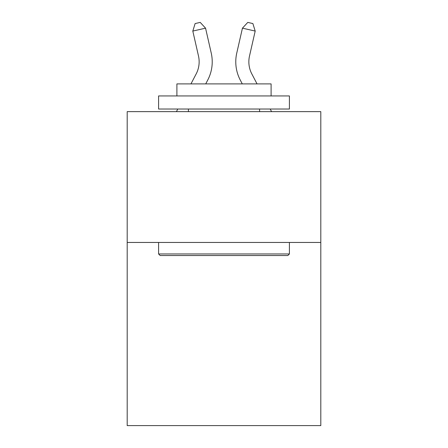 <?xml version="1.0" encoding="UTF-8"?>
<svg xmlns="http://www.w3.org/2000/svg" width="448" height="448" viewBox="0 0 448 448"><rect width="100%" height="100%" fill="white"/><g stroke="black" fill="none" stroke-linecap="round" stroke-linejoin="round"><path stroke-width="0.67" d="M320.807 242.452L320.807 425.6L127.193 425.6L127.193 111.636L320.807 111.636L320.807 242.452L127.193 242.452M190.949 83.905L196.157 73.959A26.163 26.163 0 0 0 198.492 56.006L192.808 31.069L205.559 28.162L211.243 53.099A39.245 39.245 0 0 1 207.743 80.03L205.716 83.905M257.051 83.905L251.843 73.959A26.163 26.163 0 0 1 249.508 56.006L255.192 31.069L242.441 28.162L236.757 53.099A39.245 39.245 0 0 0 240.257 80.03L242.284 83.905M160.16 255.534L158.592 253.966L289.408 253.966L287.84 255.534L160.16 255.534M289.408 95.939L289.408 109.021L158.592 109.021L158.592 95.939L289.408 95.939M176.904 95.939L176.904 83.905L271.096 83.905L271.096 95.939M289.408 242.452L289.408 253.966M158.592 242.452L158.592 253.966M259.582 109.021L259.582 111.636M188.418 109.021L188.418 111.636M251.843 73.959A26.163 26.163 0 0 1 249.508 56.006A26.163 26.163 0 0 0 251.843 73.959A26.163 26.163 0 0 1 249.508 56.006A26.163 26.163 0 0 0 251.843 73.959A26.163 26.163 0 0 1 249.508 56.006A26.163 26.163 0 0 0 251.843 73.959A26.163 26.163 0 0 1 249.508 56.006A26.163 26.163 0 0 0 251.843 73.959A26.163 26.163 0 0 1 249.508 56.006A26.163 26.163 0 0 0 251.843 73.959A26.163 26.163 0 0 1 249.508 56.006A26.163 26.163 0 0 0 251.843 73.959A26.163 26.163 0 0 1 249.508 56.006A26.163 26.163 0 0 0 251.843 73.959A26.163 26.163 0 0 1 249.508 56.006A26.163 26.163 0 0 0 251.843 73.959M242.441 28.162L236.757 53.099L242.441 28.162L236.757 53.099L242.441 28.162L236.757 53.099L242.441 28.162L236.757 53.099L242.441 28.162L236.757 53.099L242.441 28.162L236.757 53.099L242.441 28.162L236.757 53.099L242.441 28.162L236.757 53.099L242.441 28.162L247.778 22.4L252.879 23.565L255.192 31.069M196.157 73.959A26.163 26.163 0 0 0 198.492 56.006A26.163 26.163 0 0 1 196.157 73.959M192.808 31.069L195.121 23.565L200.222 22.4L205.559 28.162M176.422 111.636L177.794 109.021M271.578 111.636L270.206 109.021"/></g></svg>
